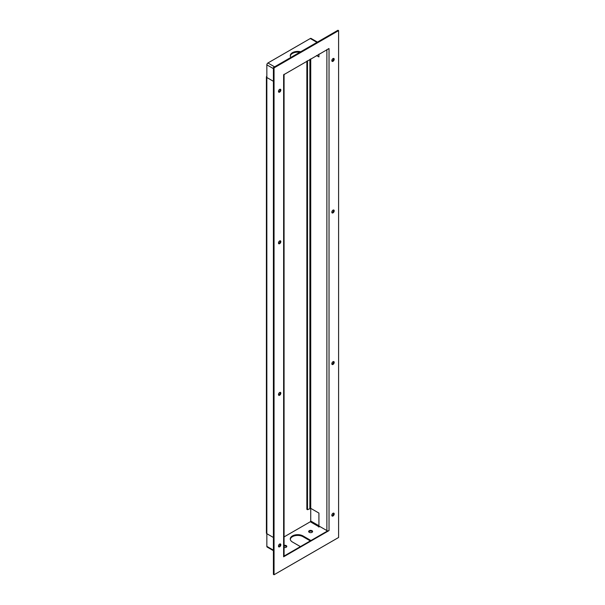 <?xml version="1.0" encoding="UTF-8"?>
<svg xmlns="http://www.w3.org/2000/svg" width="605" height="605" viewBox="0 0 605 605"><rect width="100%" height="100%" fill="white"/><g stroke="black" fill="none" stroke-linecap="round" stroke-linejoin="round"><path stroke-width="0.91" d="M331.827 515.309A1.671 0.968 -60 0 1 332.553 513.622A1.671 0.968 -60 0 1 333.847 513.176A1.671 0.968 -60 0 1 334.194 513.94A1.671 0.968 -60 0 1 333.461 515.626A1.671 0.968 -60 0 1 332.168 516.073A1.671 0.968 -60 0 1 331.827 515.309M331.911 515.778A1.671 0.968 120 0 0 333.544 513.569A1.671 0.968 120 0 0 333.461 513.101M331.827 212.189A1.671 0.968 -60 0 1 332.553 210.502A1.671 0.968 -60 0 1 333.847 210.056A1.671 0.968 -60 0 1 334.194 210.82A1.671 0.968 -60 0 1 333.461 212.506A1.671 0.968 -60 0 1 332.168 212.952A1.671 0.968 -60 0 1 331.827 212.189M331.911 212.65A1.671 0.968 120 0 0 333.544 210.449A1.671 0.968 120 0 0 333.461 209.98M278.459 91.431A1.671 0.968 -60 0 1 279.192 89.752A1.671 0.968 -60 0 1 280.486 89.298A1.671 0.968 -60 0 1 280.826 90.069A1.671 0.968 -60 0 1 280.1 91.748A1.671 0.968 -60 0 1 278.807 92.202A1.671 0.968 -60 0 1 278.459 91.431M278.55 91.899A1.671 0.968 120 0 0 280.183 89.691A1.671 0.968 120 0 0 280.092 89.222M278.459 394.551A1.671 0.968 -60 0 1 279.192 392.872A1.671 0.968 -60 0 1 280.486 392.418A1.671 0.968 -60 0 1 280.826 393.189A1.671 0.968 -60 0 1 280.1 394.868A1.671 0.968 -60 0 1 278.807 395.322A1.671 0.968 -60 0 1 278.459 394.551M278.55 395.02A1.671 0.968 120 0 0 280.183 392.811A1.671 0.968 120 0 0 280.092 392.35M278.459 242.991A1.671 0.968 -60 0 1 279.192 241.312A1.671 0.968 -60 0 1 280.486 240.858A1.671 0.968 -60 0 1 280.826 241.629A1.671 0.968 -60 0 1 280.1 243.308A1.671 0.968 -60 0 1 278.807 243.762A1.671 0.968 -60 0 1 278.459 242.991M278.55 243.46A1.671 0.968 120 0 0 280.183 241.251A1.671 0.968 120 0 0 280.092 240.79M331.827 60.621A1.671 0.968 -60 0 1 332.553 58.942A1.671 0.968 -60 0 1 333.847 58.488A1.671 0.968 -60 0 1 334.194 59.26A1.671 0.968 -60 0 1 333.461 60.939A1.671 0.968 -60 0 1 332.168 61.392A1.671 0.968 -60 0 1 331.827 60.621M331.911 61.09A1.671 0.968 120 0 0 333.544 58.882A1.671 0.968 120 0 0 333.461 58.42M331.827 363.749A1.671 0.968 -60 0 1 332.553 362.062A1.671 0.968 -60 0 1 333.847 361.616A1.671 0.968 -60 0 1 334.194 362.38A1.671 0.968 -60 0 1 333.461 364.066A1.671 0.968 -60 0 1 332.168 364.512A1.671 0.968 -60 0 1 331.827 363.749M331.911 364.21A1.671 0.968 120 0 0 333.544 362.009A1.671 0.968 120 0 0 333.461 361.54M278.459 546.118A1.671 0.968 -60 0 1 279.192 544.432A1.671 0.968 -60 0 1 280.486 543.986A1.671 0.968 -60 0 1 280.826 544.75A1.671 0.968 -60 0 1 280.1 546.436A1.671 0.968 -60 0 1 278.807 546.882A1.671 0.968 -60 0 1 278.459 546.118M278.55 546.58A1.671 0.968 120 0 0 280.183 544.379A1.671 0.968 120 0 0 280.092 543.91M284.07 74.279L284.07 556.177A1.52 0.877 180 0 1 283.624 556.797L329.029 530.585A1.52 0.877 180 0 1 326.874 530.585L318.918 525.987L318.918 513.07L310.736 508.351L318.918 513.07L318.918 525.745L318.487 526.486L310.304 521.767L284.07 536.915M328.167 48.824A1.52 0.877 -0 0 0 329.029 48.574L283.624 74.786A1.52 0.877 -0 0 0 284.055 74.286M318.918 54.163L318.918 56.9L316.551 55.531L318.918 56.9L318.918 54.163M273.407 550.663L267.16 547.064A1.52 0.877 -60 0 1 266.843 546.36L266.843 533.693L273.407 537.482L266.843 533.693A1.52 0.877 180 0 1 266.397 533.073L266.397 76.895A1.52 0.877 0 0 0 266.843 77.516L266.843 64.848A1.52 0.877 -60 0 1 267.917 62.988L310.304 38.508A1.52 0.877 -60 0 1 311.068 38.433L317.421 42.108M266.843 77.516L273.407 81.304L266.843 77.516L266.843 533.693M266.843 76.275A1.52 0.877 0 0 0 266.397 76.895M307.514 60.75L307.514 509.712L310.736 508.351L310.736 521.018L310.304 521.767M306.864 61.12L306.864 509.342L307.514 509.712M274.05 67.889L273.407 67.518L273.407 574.379L274.05 574.75L338.603 537.482L338.603 30.621L274.05 67.889L274.05 574.75M273.407 67.518L337.961 30.25L338.603 30.621M284.07 556.048L327.736 530.835L310.947 540.53L303.203 536.053A7.457 4.303 180 0 0 302.992 535.932A7.457 4.303 180 0 0 294.869 534.994A7.457 4.303 180 0 0 290.264 538.972A7.457 4.303 180 0 0 292.449 542.012A7.457 4.303 180 0 0 292.555 542.08L300.413 546.61L284.07 556.048M299.732 52.317A7.457 4.303 -0 0 0 290.294 56.091M290.884 57.43A7.457 4.303 180 0 1 290.264 55.721A7.457 4.303 180 0 1 300.685 51.765M310.304 540.9L303.203 536.801A7.457 4.303 0 0 0 302.992 536.673A7.457 4.303 0 0 0 295.172 535.675A7.457 4.303 0 0 0 290.294 539.342M286.679 546.799A1.981 1.142 0 0 0 286.21 546.36A1.981 1.142 0 0 0 284.07 546.111M284.07 545.37A1.981 1.142 180 0 1 286.21 545.619A1.981 1.142 180 0 1 286.785 546.428A1.981 1.142 180 0 1 284.07 547.487M312.498 531.893A1.981 1.142 0 0 0 312.029 531.455A1.981 1.142 0 0 0 308.762 531.893M309.231 532.324A1.981 1.142 180 0 1 308.656 531.515A1.981 1.142 180 0 1 309.873 530.464A1.981 1.142 180 0 1 312.029 530.714A1.981 1.142 180 0 1 312.611 531.515A1.981 1.142 180 0 1 311.386 532.574A1.981 1.142 180 0 1 309.231 532.324M319.773 526.486L318.805 527.046L318.487 526.486M318.767 527.023A1.52 0.877 120 0 0 319.342 526.237M303.203 536.801L303.203 536.053M326.874 49.565L326.874 530.585M329.029 48.574L329.029 530.585M283.624 556.797L283.624 74.786M310.736 58.882L310.736 508.351M309.881 508.351L309.881 59.381M273.407 68.637L266.843 64.848M267.917 62.988L274.587 66.837M316.975 42.365L310.304 38.508M310.736 521.018L318.918 525.745M266.843 546.36L273.407 550.149"/></g></svg>
